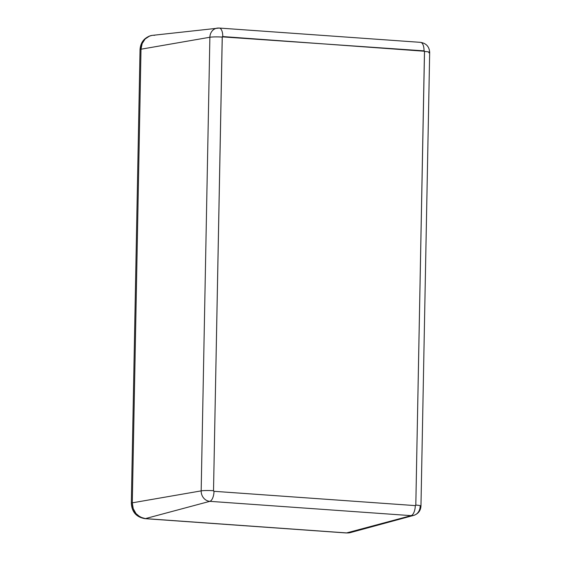 <?xml version="1.0" encoding="UTF-8"?>
<svg xmlns="http://www.w3.org/2000/svg" width="561" height="561" viewBox="0 0 561 561"><rect width="100%" height="100%" fill="white"/><g stroke="black" fill="none" stroke-linecap="round" stroke-linejoin="round"><path stroke-width="0.84" d="M420.189 42.363A9.327 4.123 94.1 0 1 420.554 42.355L219.246 28.05L152.466 35.357A14.923 13.296 79.2 0 0 141.007 49.207L132.298 502.831A14.923 13.296 79.2 0 0 145.369 518.616L346.649 532.922A14.923 13.296 79.2 0 0 350.618 532.536L413.73 515.384A9.881 8.808 -100.8 0 1 411.101 515.643L346.649 532.922L411.101 515.643L209.821 501.338A9.881 8.808 -100.8 0 1 201.168 490.882L209.877 37.257A9.881 8.808 -100.8 0 1 217.465 28.085A9.881 8.808 -100.8 0 1 218.909 28.057A9.327 4.123 94.1 0 1 219.246 28.05A9.327 4.123 94.1 0 1 222.745 36.556L424.481 51.24L415.806 505.082L415.294 505.608L214.007 491.303L213.517 490.714L222.268 36.872L424.025 50.862A0.561 0.498 -100.8 0 1 424.516 51.458A9.327 0.975 1.1 0 1 429.677 52.411A9.327 0.975 1.1 0 1 428.842 52.811M420.133 506.443A9.881 8.808 -100.8 0 1 413.73 515.384C418.211 513.862 420.624 510.755 420.967 506.057A9.327 0.975 1.1 0 1 420.133 506.443M349.924 532.705A14.923 13.296 -100.8 0 1 346.649 532.922L145.369 518.616A9.327 4.123 94.1 0 1 144.885 518.644L346.165 532.95A9.327 4.123 -85.9 0 0 346.649 532.922L350.674 532.522L346.649 532.922L145.369 518.616L209.821 501.338L145.369 518.616L142.767 518.147L137.999 515.587L136.007 513.603L133.202 508.582L132.298 502.831L141.007 49.207L209.877 37.257L141.007 49.207L142.136 43.597L145.124 38.99L149.514 36.079L152.038 35.413L149.514 36.079L145.124 38.99L142.136 43.597L141.007 49.207A9.327 0.975 -178.9 0 0 140.033 49.62L131.323 503.245A9.327 0.975 1.1 0 1 132.298 502.831L201.168 490.882L132.298 502.831L141.007 49.207A14.923 13.296 -100.8 0 1 151.372 35.532A14.923 13.296 -100.8 0 1 154.647 35.315M354.11 530.944L351.775 532.158L354.11 530.944M420.554 42.355A9.327 4.123 94.1 0 1 424.025 50.862A9.327 4.123 -85.9 0 0 420.526 42.355C426.241 43.302 429.291 46.661 429.677 52.425A9.327 0.975 -178.9 0 0 424.516 51.458L415.806 505.082A9.327 0.975 1.1 0 1 420.967 506.057A9.327 0.975 -178.9 0 0 415.806 505.082A0.561 0.498 -100.8 0 1 415.294 505.608A9.327 4.123 94.1 0 1 411.101 515.643A9.881 8.808 79.2 0 0 413.864 515.349M218.909 28.057A9.881 8.808 79.2 0 0 217.352 28.099A9.881 8.808 79.2 0 0 209.877 37.257A9.327 0.975 1.1 0 1 222.226 37.082A0.561 0.498 -100.8 0 1 222.745 36.556A9.327 4.123 -85.9 0 0 219.274 28.05M209.821 501.338L411.101 515.643A9.327 4.123 -85.9 0 0 415.294 505.608L214.007 491.303A9.327 4.123 94.1 0 1 209.821 501.338A9.327 4.123 -85.9 0 0 214.007 491.303A0.561 0.498 -100.8 0 1 213.517 490.714L222.226 37.082A9.327 0.975 -178.9 0 0 209.877 37.257L201.168 490.882A9.327 0.975 1.1 0 1 213.517 490.714A9.327 0.975 -178.9 0 0 201.168 490.882A9.881 8.808 79.2 0 0 209.821 501.338M144.843 518.644A9.327 4.123 -85.9 0 0 145.369 518.616L140.278 517.123L136.007 513.603L133.202 508.582L132.298 502.831A9.327 0.975 -178.9 0 0 131.323 503.259C131.856 512.018 136.379 517.151 144.885 518.644M346.123 532.95A9.327 4.123 94.1 0 0 346.649 532.922L145.369 518.616A14.923 13.296 -100.8 0 1 132.298 502.831L141.007 49.207A9.327 0.975 1.1 0 0 140.033 49.634M420.967 506.057L429.677 52.425M140.033 49.62C140.594 42.145 144.436 37.433 151.568 35.497M346.165 532.95L349.727 532.74"/></g></svg>
